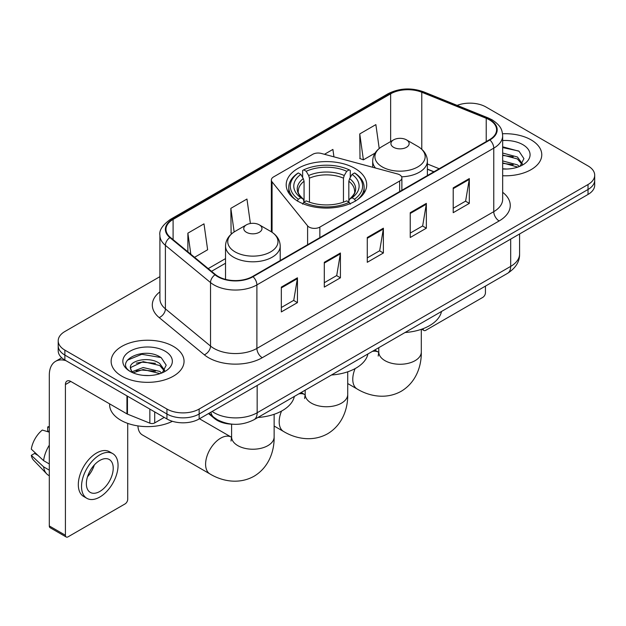 <?xml version="1.0" encoding="UTF-8"?>
<svg xmlns="http://www.w3.org/2000/svg" width="626" height="626" viewBox="0 0 626 626"><rect width="100%" height="100%" fill="white"/><g stroke="black" fill="none" stroke-linecap="round" stroke-linejoin="round"><path stroke-width="0.94" d="M399.654 174.826A7.598 4.382 0 0 0 397.494 173.95L321.302 153.44A7.598 4.382 0 0 0 312.718 154.317L273.585 176.908A7.598 4.382 0 0 0 271.355 180.006A7.598 4.382 0 0 0 272.067 181.861L307.601 225.853A7.598 4.382 0 0 0 319.855 227.097L399.654 181.024A7.598 4.382 0 0 0 401.876 177.925A7.598 4.382 0 0 0 399.654 174.826M354.919 168.402A40.26 23.24 0 0 0 311.044 163.363A40.26 23.24 0 0 0 286.192 184.834A40.26 23.24 0 0 0 297.984 201.275A40.26 23.24 0 0 0 341.859 206.314A40.26 23.24 0 0 0 366.711 184.834A40.26 23.24 0 0 0 354.919 168.402M433.81 171.853L427.378 169.247M232.536 424.201A22.786 13.154 180 0 1 214.608 418.598L208.505 413.567M159.904 276.653L64.877 331.514A22.786 13.154 0 0 0 58.202 340.818L58.202 350.74A22.786 13.154 0 0 0 64.877 360.044L166.931 418.966A22.786 13.154 0 0 0 199.154 418.966L588.025 194.451A22.786 13.154 0 0 0 594.7 185.147L594.7 180.186A22.786 13.154 0 0 1 588.025 189.49A22.786 13.154 0 0 0 594.7 180.186L594.7 175.225A22.786 13.154 0 0 0 588.025 165.921L485.972 106.999A22.786 13.154 0 0 0 457.16 105.379M58.202 340.818A22.786 13.154 0 0 0 64.877 350.122L166.931 409.036A22.786 13.154 0 0 0 199.154 409.036L199.154 414.005L588.025 189.49L199.154 414.005A22.786 13.154 0 0 1 166.931 414.005A22.786 13.154 0 0 0 199.154 414.005L199.154 418.966M64.877 350.122L64.877 355.083L166.931 414.005L64.877 355.083A22.786 13.154 0 0 1 58.202 345.779A22.786 13.154 0 0 0 64.877 355.083L64.877 360.044M531.091 139.872A36.457 21.049 0 0 0 502.529 133.768A36.457 21.049 0 0 1 531.091 139.872A36.457 21.049 0 0 1 541.772 154.755A36.457 21.049 0 0 0 531.091 139.872M173.371 346.397A36.457 21.049 0 0 0 133.643 341.835A36.457 21.049 0 0 0 111.131 361.288A36.457 21.049 0 0 0 121.812 376.171A36.457 21.049 0 0 0 161.547 380.733A36.457 21.049 0 0 0 184.052 361.288A36.457 21.049 0 0 0 173.371 346.397A36.457 21.049 0 0 0 133.643 341.835A36.457 21.049 0 0 0 111.131 361.288A36.457 21.049 0 0 0 121.812 376.171A36.457 21.049 0 0 0 161.547 380.733A36.457 21.049 0 0 0 184.052 361.288A36.457 21.049 0 0 0 173.371 346.397M489.462 119.871A24.304 14.03 180 0 1 496.582 129.793A24.304 14.03 180 0 1 489.462 139.715L252.599 276.473A24.304 14.03 180 0 1 215.5 274.595L170.374 237.387A24.304 14.03 180 0 1 165.976 229.343A24.304 14.03 180 0 1 173.097 219.421L390.647 93.822A24.304 14.03 180 0 1 421.775 92.249L486.222 118.298A24.304 14.03 180 0 1 489.462 119.871M489.892 119.621A24.915 14.382 0 0 0 486.566 118.009L422.12 91.959A24.915 14.382 0 0 0 390.217 93.571L172.666 219.17A24.915 14.382 0 0 0 169.873 237.59L215 274.798A24.915 14.382 0 0 0 253.029 276.715L489.892 139.966A24.915 14.382 0 0 0 489.892 119.621M281.332 287.107L281.332 311.92L297.444 302.616L297.444 277.803L281.332 287.107M281.332 307.515L293.743 300.347L297.381 278.633A6.08 3.506 -120 0 0 297.444 277.803M293.633 300.41L297.444 302.616M324.299 262.302L324.299 287.107L340.419 277.803L340.419 252.998L324.299 262.302M324.299 282.709L336.718 275.542L340.348 253.82A6.08 3.506 -120 0 0 340.419 252.998M336.608 275.604L340.419 277.803M453.208 187.878L453.208 212.684L469.32 203.38L469.32 178.574L453.208 187.878M453.208 208.286L465.619 201.118L469.257 179.396A6.08 3.506 -120 0 0 469.32 178.574M465.509 201.181L469.32 203.38M410.241 212.684L410.241 237.497L426.353 228.193L426.353 203.38L410.241 212.684M410.241 233.091L422.652 225.923L426.29 204.209A6.08 3.506 -120 0 0 426.353 203.38M422.542 225.986L426.353 228.193M367.274 237.489L367.274 262.302L383.386 252.998L383.386 228.193L367.274 237.489M367.274 257.896L379.685 250.736L383.323 229.014A6.08 3.506 -120 0 0 383.386 228.193M379.575 250.799L383.386 252.998M502.662 175.749A36.457 21.049 0 0 0 541.772 154.755A36.457 21.049 0 0 1 502.662 175.749M199.154 409.036L588.025 184.529A22.786 13.154 0 0 0 594.7 175.225M194.545 257.317L207.629 249.766L203.99 223.85L187.878 233.154L187.878 251.824M333.94 156.844L332.899 149.426L324.464 154.293M379.215 148.495L375.866 124.613L359.754 133.917L360.013 158.581M250.392 223.498L246.957 199.037L230.845 208.341L231.104 233.005M359.754 133.917L363.393 159.841L375.044 153.112M363.393 159.841L359.754 158.48M232.136 233.388L230.845 232.903M230.845 208.341L234.155 231.949M187.878 233.154L190.836 254.266M502.662 168.785L506.919 169.028M502.662 160.913L517.452 164.881L519.455 166.493M502.662 162.877L517.812 167.103M502.662 153.034L517.452 157.009L522.381 163.816M502.662 155.005L517.452 158.973L521.99 164.333M502.662 168.973A24.766 14.296 0 0 0 522.82 164.865A24.766 14.296 0 0 0 522.82 144.645A24.766 14.296 0 0 0 502.662 140.545M520.042 166.25L523.923 158.636L519.017 151.242L502.662 146.813M502.662 147.572L518.68 151.015M502.662 155.451L513.195 156.805M502.662 163.331L513.195 164.685M423.074 328.689L423.129 328.728A3.795 2.191 120 0 0 423.919 330.465A3.795 2.191 120 0 0 425.821 330.278L482.748 297.405A3.795 2.191 120 0 0 485.44 292.757L485.44 286.105M297.264 201.071L298.344 199.209A36.159 20.877 0 0 1 298.344 172.948L300.824 174.38A32.662 18.858 0 0 0 300.824 197.769L303.281 199.17L304.072 202.096M304.072 200.899L304.072 181.266L303.281 178.613L300.824 174.38M302.632 177.494L302.632 170.468L303.712 169.849A36.159 20.877 0 0 1 349.191 169.849L346.702 171.281A32.662 18.858 0 0 0 306.2 171.281L308.649 175.515L309.447 178.167L309.447 202.175M343.455 202.175L343.455 178.167L344.253 175.515L346.702 171.281M331.475 374.997A41.778 24.117 0 0 0 367.924 353.948M298.344 172.948L297.264 173.566A37.677 21.753 0 0 0 288.774 187.315A37.677 21.753 0 0 0 295.355 199.6M349.191 169.849L350.27 170.468L350.27 177.494M302.632 204.17L303.712 202.308A36.159 20.877 0 0 0 349.191 202.308L350.27 204.17M303.712 202.308L306.2 200.868A32.662 18.858 0 0 0 346.702 200.868L349.191 202.308M300.824 197.769L298.344 199.209M306.2 171.281L303.712 169.849M303.281 178.613A29.219 16.871 0 0 0 303.281 199.17L303.422 199.256C299.267 195.242 297.577 192.518 298.344 191.086A28.107 16.229 0 0 1 304.072 181.266M357.548 199.6A37.677 21.753 0 0 0 364.129 187.315A37.677 21.753 0 0 0 355.638 173.566L354.559 172.948A36.159 20.877 0 0 1 354.559 199.209L355.638 201.071M354.559 199.209L352.078 197.769A32.662 18.858 0 0 0 352.078 174.38L354.559 172.948M352.078 174.38L349.621 178.613L348.831 181.266L348.831 200.899L349.621 199.17L352.078 197.769M348.831 181.266A28.107 16.229 0 0 1 354.559 191.086C355.318 192.526 353.627 195.249 349.48 199.256L349.621 199.17A29.219 16.871 0 0 0 349.621 178.613M348.831 202.096L348.831 200.899M401.626 176.806A27.348 15.791 0 0 0 427.378 161.046C427.182 154.958 423.982 150.084 417.8 146.406L406.485 139.872A9.116 5.266 0 0 0 393.59 139.872A9.116 5.266 0 0 0 393.59 147.313A9.116 5.266 0 0 0 406.477 147.313A9.116 5.266 0 0 0 406.485 139.872L417.8 146.406A25.118 14.5 0 0 1 417.8 166.915A25.118 14.5 0 0 1 382.275 166.915A25.118 14.5 0 0 1 382.275 146.406C376.085 150.084 372.893 154.958 372.689 161.046A27.348 15.791 0 0 0 375.514 168.034M405.061 332.516A41.778 24.117 0 0 0 441.51 311.466M137.939 425.907A21.268 12.277 120 0 0 142.329 434.906L210.007 473.976A21.268 12.277 -60 0 1 206.744 456.933A21.268 12.277 -60 0 1 220.642 438.192A21.268 12.277 -60 0 1 231.276 437.136L231.597 437.324M246.425 232.285A9.116 5.266 0 0 0 259.313 232.285A9.116 5.266 0 0 0 259.313 224.844L270.628 231.377A25.118 14.5 0 0 1 270.628 251.887A25.118 14.5 0 0 1 235.102 251.887A25.118 14.5 0 0 1 235.102 231.377C228.92 235.047 225.72 239.93 225.524 246.018A27.348 15.791 0 0 0 233.529 257.176A27.348 15.791 0 0 0 263.335 260.604A27.348 15.791 0 0 0 280.213 246.018C280.01 239.93 276.817 235.047 270.628 231.377L259.313 224.844A9.116 5.266 0 0 0 246.425 224.844A9.116 5.266 0 0 0 246.425 232.285M257.889 417.479A41.778 24.117 0 0 0 294.345 396.438M154.708 411.908L154.708 422.918L164.247 417.409M66.012 360.701A30.384 17.544 -120 0 0 55.597 361.327A30.384 17.544 -120 0 0 49.297 375.24L49.297 525.95L65.417 535.253L65.417 384.544A7.598 4.382 60 0 1 66.99 381.062A7.598 4.382 60 0 1 70.785 381.437L126.945 413.864L126.945 395.882M65.417 535.253A3.795 2.191 120 0 0 66.199 536.991L50.088 527.687A3.795 2.191 -60 0 1 49.297 525.95M66.199 536.991A3.795 2.191 120 0 0 68.101 536.803L125.036 503.93A3.795 2.191 120 0 0 127.72 499.282L127.72 423.387M154.708 422.918A3.795 2.191 180 0 1 149.849 423.16L127.454 414.115A3.795 2.191 180 0 1 126.945 413.864M99.792 491.465A18.991 10.963 120 0 0 112.195 474.735A18.991 10.963 120 0 0 109.284 459.515A18.991 10.963 120 0 0 99.792 460.454A18.991 10.963 120 0 0 87.382 477.192A18.991 10.963 120 0 0 90.293 492.404A18.991 10.963 120 0 0 99.792 491.465M87.523 476.746A18.991 10.963 120 0 0 94.338 464.946M49.297 427.441L47.693 426.955L47.693 430.774L49.297 431.697M112.703 453.592L109.48 451.737A25.822 14.914 120 0 0 96.568 453.013A25.822 14.914 120 0 0 79.698 475.776A25.822 14.914 120 0 0 83.657 496.465L86.873 498.327A25.822 14.914 120 0 0 99.792 497.052A25.822 14.914 120 0 0 116.663 474.289A25.822 14.914 120 0 0 112.703 453.592A25.822 14.914 120 0 0 99.792 454.875A25.822 14.914 120 0 0 82.922 477.63A25.822 14.914 120 0 0 86.873 498.327M49.297 445.203A25.063 14.468 120 0 0 43.601 460.65L31.3 449.139A19.75 11.401 120 0 1 42.318 430.054L49.297 432.175M49.297 463.944L43.601 460.65M37.951 455.368L34.602 453.435L31.3 455.345L43.601 466.847L49.297 470.142M43.601 466.847A25.063 14.468 120 0 0 46.692 473.851A25.063 14.468 120 0 0 48.585 475.345L49.297 475.76M49.297 426.509A19.75 11.401 120 0 0 47.693 426.955M31.3 455.345A19.75 11.401 120 0 0 33.632 460.259L46.692 473.851M109.613 403.856L109.613 404.701A37.983 21.926 0 0 0 120.74 420.202A37.983 21.926 0 0 0 172.408 421.298M143.479 375.381L149.199 375.553M132.094 371.75L143.151 367.532L159.732 371.406L161.735 373.018M133.111 372.806L143.151 369.504L160.092 373.628M132.266 372.517L130.49 368.354A17.168 9.914 0 0 0 133.26 372.947M164.661 370.342L159.732 363.534C149.426 355.842 128.228 360.592 130.49 368.354L130.427 367.595M130.537 368.597L131.014 367.321L143.151 361.625L159.732 365.506L164.27 370.858M162.322 372.775L166.203 365.161L161.297 357.767C143.925 345.278 113.048 361.734 130.881 371.821L130.967 371.875M165.1 351.178A24.766 14.296 0 0 0 130.083 351.178A24.766 14.296 0 0 0 130.083 371.39A24.766 14.296 0 0 0 165.1 371.39A24.766 14.296 0 0 0 165.1 351.178M127.258 360.247L141.797 354.285L160.96 357.54M136.343 363.15L141.797 362.157L155.483 363.33M136.343 371.022L141.797 370.036L155.483 371.21M214.608 417.918L214.608 418.598M272.067 181.861L272.067 232.269M307.601 225.853L307.601 244.719M319.855 227.097L319.855 237.645M399.654 181.024L399.654 191.572M212.151 411.462A30.384 17.544 0 0 0 214.194 412.761A30.384 17.544 0 0 0 257.161 412.761L510.683 266.394A30.384 17.544 0 0 0 519.58 253.992C519.799 261.527 515.785 267.983 507.537 273.351L254.015 419.717A15.188 8.772 60 0 0 257.161 412.761L257.161 385.475M510.683 239.109L510.683 266.394A15.188 8.772 60 0 1 507.537 273.351M210.923 412.166A15.188 10.165 129.5 0 0 213.568 417.112L208.959 413.309M588.025 194.451L588.025 184.529M166.931 418.966L166.931 409.036M502.662 192.299A37.983 21.926 180 0 1 499.133 220.962L262.263 357.72A7.598 4.382 60 0 1 256.895 348.416L493.765 211.658A30.384 17.544 0 0 0 502.662 199.256L502.662 135.748A30.384 17.544 180 0 1 493.765 148.151A7.598 4.382 -120 0 0 489.892 139.966M262.263 357.72A37.983 21.926 180 0 1 208.552 357.72A37.983 21.926 180 0 1 204.303 354.793L159.176 317.585A37.983 21.926 180 0 1 159.904 291.849M213.928 348.416A30.384 17.544 0 0 0 256.895 348.416L256.895 284.908A30.384 17.544 180 0 1 210.524 282.561L165.397 245.353A30.384 17.544 180 0 1 159.904 235.298L159.904 298.805A30.384 17.544 0 0 0 165.397 308.868L210.524 346.076A30.384 17.544 0 0 0 213.928 348.416M502.662 135.748C502.169 130.529 501.684 126.186 492.192 119.863L488.194 117.931A7.598 3.56 112 0 0 486.566 118.009M488.194 117.931L423.747 91.873C411.165 87.421 399.224 88.07 387.924 93.814A7.598 4.382 60 0 1 390.217 93.571M172.666 219.17A7.598 4.382 -120 0 0 170.374 219.413C162.486 225.078 158.996 230.376 159.904 235.298M169.873 237.59A7.598 5.078 129.5 0 0 165.397 245.353L165.397 308.868A7.598 5.078 -50.5 0 1 159.176 317.585M423.747 91.873A7.598 3.56 112 0 0 422.12 91.959M215 274.798A7.598 5.078 129.5 0 0 210.524 282.561L210.524 346.076A7.598 5.078 -50.5 0 1 204.303 354.793M253.029 276.715A7.598 4.382 60 0 1 256.895 284.908L493.765 148.151L493.765 211.658A7.598 4.382 60 0 0 499.133 220.962M173.097 219.421L173.097 239.633M486.222 118.298L486.222 141.593M421.775 92.249L421.775 149.278M439.186 168.746L427.378 163.973M390.647 93.822L390.647 141.57M225.524 258.616L208.223 268.601M367.274 238.279L383.323 229.014M410.241 213.474L426.29 204.209M453.208 188.661L469.257 179.396M324.299 263.084L340.348 253.82M281.332 287.897L297.381 278.633M347.72 371.813L347.72 394.466A21.268 12.277 180 0 1 341.491 403.152A21.268 12.277 180 0 1 311.412 403.152A21.268 12.277 180 0 1 305.183 394.466L304.612 398.543M298.719 393.903A21.268 12.277 -60 0 1 304.862 394.654L305.183 394.834M347.72 394.466C348.001 408.426 342.586 424.835 327.648 433.748C312.468 442.23 295.542 438.716 283.594 431.494A21.268 12.277 -60 0 1 281.536 411.079M343.455 178.167A28.107 16.229 0 0 0 309.447 178.167M344.253 175.515A29.219 16.871 0 0 0 308.649 175.515M421.306 329.331L421.306 351.984A21.268 12.277 180 0 1 415.077 360.67A21.268 12.277 180 0 1 384.998 360.67A21.268 12.277 180 0 1 378.769 351.984L378.198 356.061M372.306 351.421A21.268 12.277 -60 0 1 378.44 352.172L378.761 352.352M421.306 351.984C421.58 365.944 416.173 382.353 401.235 391.266C386.046 399.748 369.129 396.235 357.172 389.012A21.268 12.277 -60 0 1 355.122 368.597M274.133 414.295L274.133 436.948A21.268 12.277 180 0 1 267.905 445.634A21.268 12.277 180 0 1 237.825 445.634A21.268 12.277 180 0 1 231.597 436.948L231.025 441.025M65.417 384.544L70.785 381.445M127.454 396.172L127.454 414.115M149.849 423.16L149.849 409.099M271.355 180.006L271.355 231.808M401.876 177.925L401.876 190.288M254.015 419.717C241.792 425.86 229.57 425.86 217.339 419.717L213.568 417.112M519.58 253.992L519.58 233.968M387.924 93.814L170.374 219.413M225.524 263.241L211.525 271.316M433.974 171.751L427.378 169.09M423.919 330.465L421.705 329.19M283.594 431.494L274.133 426.032M288.774 193.027L288.774 187.315M364.129 193.027L364.129 187.315M304.862 394.654L301.145 392.51M305.183 390.178L305.183 394.466M357.172 389.012L347.72 383.55M427.378 175.562L427.378 161.046M372.689 167.275L372.689 161.046M393.59 139.872L382.275 146.406M378.44 352.172L374.724 350.028M378.769 347.696L378.769 351.984M274.133 436.948C274.415 450.908 269 467.317 254.062 476.237C238.882 484.712 221.964 481.198 210.007 473.976M280.213 260.526L280.213 246.018M225.524 279.368L225.524 246.018M246.425 224.844L235.102 231.377M231.276 437.136L199.475 418.778M231.597 424.17L231.597 436.948M55.597 361.327L61.739 357.782"/></g></svg>
